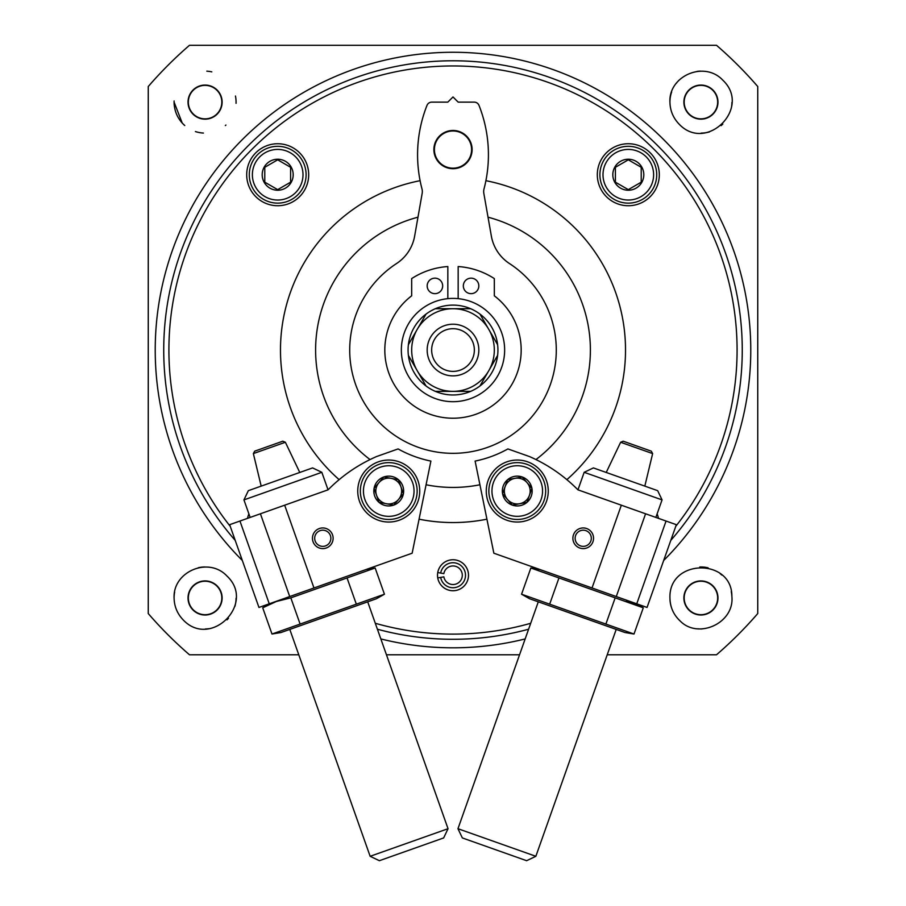 <?xml version="1.0" encoding="UTF-8"?>
<svg xmlns="http://www.w3.org/2000/svg" width="906" height="906" viewBox="0 0 906 906"><rect width="100%" height="100%" fill="white"/><g stroke="black" fill="none" stroke-linecap="round" stroke-linejoin="round"><path stroke-width="1.36" d="M242.31 560.463A297.768 297.768 0 0 1 566.862 74.904A297.768 297.768 0 0 1 663.69 560.463M525.163 638.934A297.768 297.768 0 0 1 380.837 638.934M437.507 575.242A15.493 15.493 0 0 1 461.516 562.298A15.493 15.493 0 0 1 461.516 588.187A15.493 15.493 0 0 1 437.507 575.242M298.787 654.778L189.479 654.778A402.876 402.876 0 0 1 148.256 613.566L148.256 86.523A402.876 402.876 0 0 1 189.479 45.3L716.521 45.3A402.876 402.876 0 0 1 757.744 86.523L757.744 613.566A402.876 402.876 0 0 1 716.521 654.778L607.213 654.778M386.454 654.778L519.546 654.778M182.242 123.069L174.088 102.118C174.224 110.158 176.953 117.134 182.242 123.069A30.985 30.985 0 0 0 184.779 125.538M679.013 124.031C706.431 153.295 752.093 107.78 722.852 80.215C704.358 60.294 668.492 75.968 669.93 102.118C670.112 110.555 673.135 117.859 679.013 124.031A30.985 30.985 0 0 0 679.092 124.111M679.976 620.803C698.028 639.761 734.743 623.135 731.867 596.273C732.093 557.858 668.571 558.526 669.942 597.96C670.112 607.02 673.452 614.642 679.976 620.803A30.985 30.985 0 0 1 678.379 619.228M183.159 619.874C210.736 649.149 256.251 603.475 226.998 576.069C208.527 556.216 172.774 571.652 174.088 597.96C174.258 606.408 177.293 613.713 183.159 619.874M148.256 468.832L148.256 541.154M148.256 158.935L148.256 231.245M757.744 195.084L757.744 158.935M757.744 541.154L757.744 504.993M334.201 45.3L261.891 45.3M644.109 45.3L571.799 45.3M235.198 540.372A289.24 289.24 0 0 1 554.653 79.241A289.24 289.24 0 0 1 670.802 540.372M528.594 629.228A289.24 289.24 0 0 1 377.406 629.228M230.215 526.307A284.076 284.076 0 0 1 546.307 81.721A284.076 284.076 0 0 1 675.785 526.307M530.701 623.283A284.076 284.076 0 0 1 375.299 623.283M246.704 174.733A30.985 30.985 0 0 1 293.182 147.893A30.985 30.985 0 0 1 293.182 201.574A30.985 30.985 0 0 1 246.704 174.733M247.497 518.357A30.985 30.985 0 0 1 248.89 513.895M657.11 513.895A30.985 30.985 0 0 1 658.503 518.357M597.314 174.733A30.985 30.985 0 0 1 643.804 147.893A30.985 30.985 0 0 1 643.804 201.574A30.985 30.985 0 0 1 597.314 174.733M339.138 479.648A172.514 172.514 0 0 1 420.101 180.69M485.899 180.69A172.514 172.514 0 0 1 566.862 479.648M486.918 519.183A172.514 172.514 0 0 1 419.082 519.183M370.044 459.569A137.395 137.395 0 0 1 417.972 217.191M488.028 217.191A137.395 137.395 0 0 1 535.956 459.569M479.92 484.767A137.395 137.395 0 0 1 426.08 484.767M669.93 101.857A30.985 30.985 0 0 1 671.674 91.88M676.216 83.42A30.985 30.985 0 0 1 678.968 80.238M697.133 71.359A30.985 30.985 0 0 1 700.655 71.121M731.912 102.423A30.985 30.985 0 0 1 731.504 107.18M722.795 124.077A30.985 30.985 0 0 1 721.119 125.628M709.489 131.902A30.985 30.985 0 0 1 701.176 133.103M683.883 102.118A17.044 17.044 0 0 1 709.443 87.35A17.044 17.044 0 0 1 709.443 116.874A17.044 17.044 0 0 1 683.883 102.118M684.177 102.118A16.75 16.75 0 0 1 709.296 87.61A16.75 16.75 0 0 1 709.296 116.614A16.75 16.75 0 0 1 684.177 102.118M699.794 566.997A30.985 30.985 0 0 1 708.096 567.813M720.191 573.691A30.985 30.985 0 0 1 721.799 575.061M731.255 591.618A30.985 30.985 0 0 1 731.867 596.273M702.048 628.934A30.985 30.985 0 0 1 697.971 628.809M671.301 607.065A30.985 30.985 0 0 1 669.976 599.591M683.883 597.96A17.044 17.044 0 0 1 709.443 583.204A17.044 17.044 0 0 1 709.443 612.728A17.044 17.044 0 0 1 683.883 597.96M684.177 597.96A16.75 16.75 0 0 1 709.296 583.464A16.75 16.75 0 0 1 709.296 612.467A16.75 16.75 0 0 1 684.177 597.96M174.212 104.949A30.985 30.985 0 0 1 174.111 100.951M206.828 71.178A30.985 30.985 0 0 1 211.811 71.868M235.458 96.025A30.985 30.985 0 0 1 236.047 103.318M225.922 125.051A30.985 30.985 0 0 1 225.345 125.56M203.408 133.057A30.985 30.985 0 0 1 195.424 131.563M188.029 102.118A17.044 17.044 0 0 1 213.601 87.35A17.044 17.044 0 0 1 213.601 116.874A17.044 17.044 0 0 1 188.029 102.118M188.335 102.118A16.75 16.75 0 0 1 213.454 87.61A16.75 16.75 0 0 1 213.454 116.614A16.75 16.75 0 0 1 188.335 102.118M174.088 597.654A30.985 30.985 0 0 1 174.643 592.094M198.301 567.722A30.985 30.985 0 0 1 204.858 566.975M236.07 598.22A30.985 30.985 0 0 1 234.903 606.363M228.471 618.288A30.985 30.985 0 0 1 227.032 619.84M209.988 628.56A30.985 30.985 0 0 1 205.368 628.957M188.029 597.96A17.044 17.044 0 0 1 213.601 583.204A17.044 17.044 0 0 1 213.601 612.728A17.044 17.044 0 0 1 188.029 597.96M188.335 597.96A16.75 16.75 0 0 1 213.454 583.464A16.75 16.75 0 0 1 213.454 612.467A16.75 16.75 0 0 1 188.335 597.96M599.897 174.733A28.403 28.403 0 0 1 642.513 150.124A28.403 28.403 0 0 1 642.513 199.331A28.403 28.403 0 0 1 599.897 174.733A28.403 28.403 0 0 1 642.513 150.124A28.403 28.403 0 0 1 642.513 199.331A28.403 28.403 0 0 1 599.897 174.733M612.818 174.733A15.493 15.493 0 0 1 632.32 159.762A15.493 15.493 0 0 1 641.731 182.48A15.493 15.493 0 0 1 612.818 174.733M628.311 159.818L615.4 167.282L615.4 182.185L628.311 189.637L641.222 182.185L641.222 167.282L628.311 159.818L615.4 167.282L615.4 182.185L628.311 189.637L641.222 182.185L641.222 167.282L628.311 159.818M249.286 174.733A28.403 28.403 0 0 1 291.891 150.124A28.403 28.403 0 0 1 291.891 199.331A28.403 28.403 0 0 1 249.286 174.733A28.403 28.403 0 0 1 291.891 150.124A28.403 28.403 0 0 1 291.891 199.331A28.403 28.403 0 0 1 249.286 174.733M262.196 174.733A15.493 15.493 0 0 1 281.698 159.762A15.493 15.493 0 0 1 291.109 182.48A15.493 15.493 0 0 1 262.196 174.733M277.689 159.818L264.779 167.282L264.779 182.185L277.689 189.637L290.6 182.185L290.6 167.282L277.689 159.818L264.779 167.282L264.779 182.185L277.689 189.637L290.6 182.185L290.6 167.282L277.689 159.818M443.849 573.623A9.298 9.298 0 0 1 458.108 567.473A9.298 9.298 0 0 1 458.108 583.011A9.298 9.298 0 0 1 443.849 576.85L440.678 577.416A12.514 12.514 0 0 0 459.874 585.695A12.514 12.514 0 0 0 459.874 564.789A12.514 12.514 0 0 0 440.678 573.068L443.849 573.623M437.745 572.547L440.678 573.068M437.745 577.926L440.678 577.416M590.848 540.984A8.097 8.097 0 0 0 581.743 530.316A8.097 8.097 0 0 0 577.065 543.532A8.097 8.097 0 0 0 590.848 540.984M621.335 505.197L676.352 524.687L647.043 607.45L493.849 553.204L475.106 461.086A113.635 113.635 0 0 0 507.904 448.923L529.466 456.556A154.949 154.949 0 0 1 577.915 489.818L621.335 505.197L592.026 587.971M592.954 541.72A10.328 10.328 0 0 0 581.335 528.119A10.328 10.328 0 0 0 575.355 544.982A10.328 10.328 0 0 0 592.954 541.72M488.04 480.701A30.985 30.985 0 0 1 540.825 470.916A30.985 30.985 0 0 1 522.909 521.516A30.985 30.985 0 0 1 488.04 480.701M666.057 521.041L636.748 603.804M645.582 513.793L616.273 596.556M584.166 472.309L662.06 499.897L657.665 490.667L593.396 467.915L584.166 472.309L577.96 489.84M616.205 629.41L535.854 856.295L457.96 828.707L538.3 601.822M535.854 856.295L526.624 860.7L462.354 837.937L457.96 828.707M620.633 442.264L652.637 453.589L651.312 451.165L623.192 441.199L620.633 442.264L606.227 472.456M526.941 502.377L512.275 505.095L502.592 493.759L507.575 479.704L522.23 476.986L531.924 488.323L526.941 502.377A14.915 14.915 0 0 1 502.592 493.759A14.915 14.915 0 0 1 522.23 476.986A14.915 14.915 0 0 1 526.941 502.377L531.924 488.323L522.23 476.986L507.575 479.704L502.592 493.759L507.439 499.433A12.911 12.911 0 0 1 514.902 478.345A12.911 12.911 0 0 1 529.432 495.356A12.911 12.911 0 0 1 519.614 503.736L526.941 502.377M525.707 467.179A25.311 25.311 0 0 1 533.691 510.282A25.311 25.311 0 0 1 492.377 495.65A25.311 25.311 0 0 1 525.707 467.179M526.737 464.268A28.403 28.403 0 0 1 535.706 512.649A28.403 28.403 0 0 1 489.331 496.216A28.403 28.403 0 0 1 526.737 464.268M519.614 503.736A12.911 12.911 0 0 1 507.439 499.433L512.275 505.095L519.614 503.736M634.007 634.03L521.562 594.211L529.534 598.719L624.97 632.513L634.007 634.03L643.283 607.813L635.31 603.305L539.885 569.512L530.848 567.994L643.283 607.813L626.454 600.452M521.562 594.211L530.848 567.994M549.67 604.166L558.957 577.949M605.888 624.075L615.174 597.858M315.152 540.984A8.097 8.097 0 0 0 328.935 543.532A8.097 8.097 0 0 0 324.257 530.316A8.097 8.097 0 0 0 315.152 540.984M313.974 587.971L258.957 607.45L229.648 524.687L328.085 489.818A154.949 154.949 0 0 1 376.534 456.556L398.096 448.923A113.635 113.635 0 0 0 430.894 461.086L412.151 553.204L313.974 587.971L284.665 505.197M313.046 541.72A10.328 10.328 0 0 0 330.645 544.982A10.328 10.328 0 0 0 324.665 528.119A10.328 10.328 0 0 0 313.046 541.72M417.96 480.701A30.985 30.985 0 0 1 383.091 521.516A30.985 30.985 0 0 1 365.175 470.916A30.985 30.985 0 0 1 417.96 480.701M269.252 603.804L239.943 521.041M289.727 596.556L260.418 513.793M243.941 499.897L321.834 472.309L312.604 467.915L248.335 490.667L243.941 499.897L250.147 517.428M367.7 601.822L448.04 828.707L370.146 856.295L289.795 629.41M321.834 472.309L328.04 489.84M448.04 828.707L443.646 837.937L379.376 860.7L370.146 856.295M282.808 441.199L254.688 451.165L282.808 441.199L285.367 442.264L299.773 472.456M374.076 488.323L383.77 476.986L398.425 479.704L403.408 493.759L393.725 505.095L379.059 502.377L374.076 488.323A14.915 14.915 0 0 1 398.425 479.704A14.915 14.915 0 0 1 393.725 505.095A14.915 14.915 0 0 1 374.076 488.323L379.059 502.377L393.725 505.095L403.408 493.759L398.425 479.704L391.098 478.345A12.911 12.911 0 0 1 398.561 499.433A12.911 12.911 0 0 1 376.568 495.356A12.911 12.911 0 0 1 378.923 482.66L374.076 488.323M397.19 514.902A25.311 25.311 0 0 1 363.861 486.431A25.311 25.311 0 0 1 405.175 471.8A25.311 25.311 0 0 1 397.19 514.902M398.221 517.824A28.403 28.403 0 0 1 360.815 485.865A28.403 28.403 0 0 1 407.19 469.444A28.403 28.403 0 0 1 398.221 517.824M378.923 482.66A12.911 12.911 0 0 1 391.098 478.345L383.77 476.986L378.923 482.66M375.152 567.994L366.115 569.512L277.077 601.04L270.69 603.305L262.717 607.813L276.296 601.505L290.826 597.858L375.152 567.994L384.438 594.211L271.993 634.03L262.717 607.813M384.438 594.211L376.466 598.719L281.03 632.513L271.993 634.03M300.113 624.075L290.826 597.858M356.33 604.166L347.043 577.949M472.105 149.581A19.105 19.105 0 0 0 443.442 133.035A19.105 19.105 0 0 0 443.442 166.138A19.105 19.105 0 0 0 472.105 149.581M396.534 263.544A41.325 41.325 0 0 0 414.642 236.115L422.173 193.363A10.328 10.328 0 0 0 421.992 188.946A134.292 134.292 0 0 1 426.998 105.379A5.164 5.164 0 0 1 431.8 102.118L447.836 102.118L453 96.953L458.164 102.118L474.2 102.118A5.164 5.164 0 0 1 479.002 105.379A134.292 134.292 0 0 1 484.008 188.946A10.328 10.328 0 0 0 483.827 193.363L491.358 236.115A41.325 41.325 0 0 0 509.466 263.544A103.307 103.307 0 0 1 530.905 417.87A103.307 103.307 0 0 1 375.095 417.87A103.307 103.307 0 0 1 396.534 263.544M470.656 308.72A44.938 44.938 0 0 0 435.344 308.72L453 308.72A41.325 41.325 0 0 1 488.787 370.701A41.325 41.325 0 0 1 417.213 370.701A41.325 41.325 0 0 1 453 308.72L470.656 308.72A44.938 44.938 0 0 1 479.954 314.088L497.609 344.676A44.938 44.938 0 0 0 479.954 314.088M427.179 350.044A25.821 25.821 0 0 1 465.911 327.678A25.821 25.821 0 0 1 465.911 372.411A25.821 25.821 0 0 1 427.179 350.044M426.047 314.088A44.938 44.938 0 0 0 408.391 344.676L426.047 314.088A44.938 44.938 0 0 1 435.344 308.72M408.391 355.412A44.938 44.938 0 0 0 426.047 385.99L408.391 355.412A44.938 44.938 0 0 1 408.391 344.676M435.344 391.358A44.938 44.938 0 0 0 470.656 391.358L435.344 391.358A44.938 44.938 0 0 1 426.047 385.99M479.954 385.99A44.938 44.938 0 0 0 497.609 355.412L479.954 385.99A44.938 44.938 0 0 1 470.656 391.358M497.609 344.676A44.938 44.938 0 0 1 497.609 355.412M401.347 350.044A51.653 51.653 0 0 1 478.821 305.311A51.653 51.653 0 0 1 478.821 394.767A51.653 51.653 0 0 1 401.347 350.044M447.836 298.652L447.836 266.545A75.923 75.923 0 0 0 411.675 278.595L411.675 295.809A68.177 68.177 0 0 0 402.683 396.047A68.177 68.177 0 0 0 503.317 396.047A68.177 68.177 0 0 0 494.325 295.809L494.325 278.595A75.923 75.923 0 0 0 458.164 266.545L458.164 298.652M442.672 285.911A7.746 7.746 0 0 0 431.052 279.195A7.746 7.746 0 0 0 431.052 292.615A7.746 7.746 0 0 0 442.672 285.911M478.821 285.911A7.746 7.746 0 0 0 467.202 279.195A7.746 7.746 0 0 0 467.202 292.615A7.746 7.746 0 0 0 478.821 285.911M434.404 149.581A18.596 18.596 0 0 1 462.298 133.476A18.596 18.596 0 0 1 462.298 165.685A18.596 18.596 0 0 1 434.404 149.581M431.652 350.044A21.348 21.348 0 0 1 463.679 331.551A21.348 21.348 0 0 1 463.679 368.527A21.348 21.348 0 0 1 431.652 350.044M603 174.733A25.311 25.311 0 0 1 640.961 152.808A25.311 25.311 0 0 1 640.961 196.647A25.311 25.311 0 0 1 603 174.733M252.378 174.733A25.311 25.311 0 0 1 290.35 152.808A25.311 25.311 0 0 1 290.35 196.647A25.311 25.311 0 0 1 252.378 174.733M285.367 442.264L253.363 453.589L261.177 486.126M662.06 499.897L655.853 517.428M652.637 453.589L644.823 486.126M253.363 453.589L254.688 451.165"/></g></svg>
